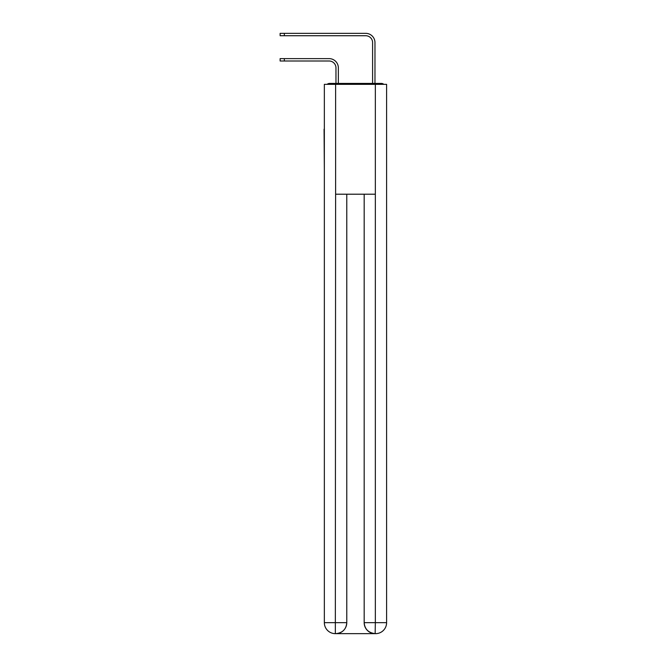<?xml version="1.0" encoding="UTF-8"?>
<svg xmlns="http://www.w3.org/2000/svg" width="667" height="667" viewBox="0 0 667 667"><rect width="100%" height="100%" fill="white"/><g stroke="black" fill="none" stroke-linecap="round" stroke-linejoin="round"><path stroke-width="1" d="M386.602 170.035L386.602 92.763M324.345 129.206L324.345 92.763M324.07 129.206L324.345 170.035M383.8 84.342A3.66 3.66 0 0 0 381.382 83.425L329.565 83.425A3.66 3.66 0 0 0 327.138 84.342M329.565 83.425L335.968 83.425L335.968 67.867A6.87 6.87 0 0 0 329.106 60.997A6.87 6.87 0 0 1 335.968 67.867A6.87 6.87 0 0 0 329.106 60.997A6.87 6.87 0 0 1 335.968 67.867A6.87 6.87 0 0 0 329.106 60.997A6.87 6.87 0 0 1 335.968 67.867A6.87 6.87 0 0 0 329.106 60.997A6.87 6.87 0 0 1 335.968 67.867A6.87 6.87 0 0 0 329.106 60.997A6.87 6.87 0 0 1 335.968 67.867A6.87 6.87 0 0 0 329.106 60.997A6.87 6.87 0 0 1 335.968 67.867A6.87 6.87 0 0 0 329.106 60.997A6.87 6.87 0 0 1 335.968 67.867A6.87 6.87 0 0 0 329.106 60.997A6.87 6.87 0 0 1 335.968 67.867M338.352 83.425L338.352 67.867L338.352 83.425L338.352 67.867L338.352 83.425L338.352 67.867L338.352 83.425L338.352 67.867L338.352 83.425L338.352 67.867L338.352 83.425L338.352 67.867L338.352 83.425L338.352 67.867L338.352 83.425L338.352 67.867L338.352 83.425L341.187 83.425M369.751 83.425L372.595 83.425L372.595 42.596A6.87 6.87 0 0 0 365.724 35.726A6.87 6.87 0 0 1 372.595 42.596A6.87 6.87 0 0 0 365.724 35.726A6.87 6.87 0 0 1 372.595 42.596A6.87 6.87 0 0 0 365.724 35.726A6.87 6.87 0 0 1 372.595 42.596A6.87 6.87 0 0 0 365.724 35.726A6.87 6.87 0 0 1 372.595 42.596A6.87 6.87 0 0 0 365.724 35.726A6.87 6.87 0 0 1 372.595 42.596A6.87 6.87 0 0 0 365.724 35.726A6.87 6.87 0 0 1 372.595 42.596A6.87 6.87 0 0 0 365.724 35.726A6.87 6.87 0 0 1 372.595 42.596A6.87 6.87 0 0 0 365.724 35.726A6.87 6.87 0 0 1 372.595 42.596M374.971 83.425L374.971 42.596L374.971 83.425L374.971 42.596L374.971 83.425L374.971 42.596L374.971 83.425L374.971 42.596L374.971 83.425L374.971 42.596L374.971 83.425L374.971 42.596L374.971 83.425L374.971 42.596L374.971 83.425L374.971 42.596L374.971 83.425L381.382 83.425M335.609 84.342L324.345 84.342L324.345 622.661A10.989 10.989 0 0 0 335.334 633.65L335.609 194.205L375.338 194.205L375.338 84.342L335.609 84.342L335.609 194.205M375.338 84.342L386.602 84.342L386.602 622.661A10.989 10.989 0 0 1 375.613 633.65L375.413 633.65M324.345 622.661A10.989 10.989 0 0 0 335.334 633.65A10.989 10.989 0 0 1 324.345 622.661L346.773 622.661L346.773 194.205L346.773 622.661A10.989 10.989 0 0 1 335.793 633.65L335.601 633.65M364.174 622.661L375.338 622.661L375.154 633.65A10.989 10.989 0 0 1 364.174 622.661L364.174 194.205L364.174 622.661C364.732 629.139 368.392 632.8 375.154 633.65L335.793 633.65C342.58 632.941 346.248 629.281 346.773 622.661M280.123 58.621L284.334 58.621L284.334 60.997L280.123 60.997L280.123 58.621M284.334 60.997L329.106 60.997M338.352 67.867A9.246 9.246 0 0 0 329.106 58.621L284.334 58.621M280.123 33.35L284.334 33.35L284.334 35.726L280.123 35.726L280.123 33.35M374.971 42.596A9.246 9.246 0 0 0 365.724 33.35L284.334 33.35M284.334 35.726L365.724 35.726M375.338 194.205L375.338 622.661L386.602 622.661"/></g></svg>
